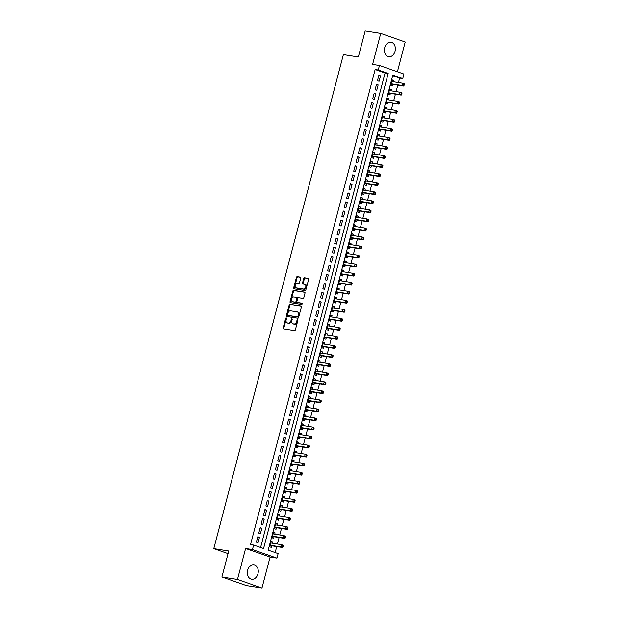 <?xml version="1.0" encoding="UTF-8"?>
<svg xmlns="http://www.w3.org/2000/svg" width="619" height="619" viewBox="0 0 619 619"><rect width="100%" height="100%" fill="white"/><g stroke="black" fill="none" stroke-linecap="round" stroke-linejoin="round"><path stroke-width="0.93" d="M286.226 317.903A0.642 0.426 -70.7 0 0 285.638 318.452L283.162 327.892A0.921 0.611 -70.7 0 0 283.541 328.875L294.543 330.616A0.921 0.611 -70.7 0 0 295.387 329.826L297.863 320.387A0.642 0.426 -70.7 0 0 297.004 320.255L296.687 321.478A2.948 1.965 -70.7 0 1 293.986 324.008L293.066 323.861A2.948 1.965 -70.7 0 1 292.841 323.807A2.948 1.965 -70.7 0 1 291.858 320.712L292.176 319.489A0.642 0.426 -70.7 0 0 291.325 319.358L291 320.58A2.948 1.965 -70.7 0 1 288.299 323.11L287.386 322.963A2.948 1.965 -70.7 0 1 287.154 322.909A2.948 1.965 -70.7 0 1 286.171 319.814L286.496 318.592A0.642 0.426 -70.7 0 0 286.226 317.903M286.52 318.29A0.642 0.426 -70.7 0 0 286.303 318.684L283.827 328.124A0.921 0.611 -70.7 0 0 283.928 328.937M297.886 320.085A0.642 0.426 -70.7 0 0 297.669 320.487L297.352 321.71L296.687 321.478M292.207 319.187A0.642 0.426 -70.7 0 0 291.982 319.59L291.665 320.812L291 320.58M384.724 47.655A7.327 5.432 99 0 0 388.74 56.7A7.327 5.432 99 0 0 395.046 51.276A7.327 5.432 99 0 0 391.03 42.231A7.327 5.432 99 0 0 384.724 47.655M247.639 570.192A7.327 5.432 99 0 0 251.654 579.237A7.327 5.432 99 0 0 257.961 573.805A7.327 5.432 99 0 0 253.945 564.76A7.327 5.432 99 0 0 247.639 570.192M300.718 278.086A0.921 0.611 -70.7 0 0 300.339 277.095L297.252 276.608A0.921 0.611 -70.7 0 0 296.408 277.405L293.661 287.881A0.921 0.611 -70.7 0 0 294.04 288.864L305.043 290.605A0.921 0.611 -70.7 0 0 305.887 289.816L308.633 279.339A0.921 0.611 -70.7 0 0 308.254 278.349L304.525 277.761A0.921 0.611 -70.7 0 0 303.681 278.55L302.505 283.038A0.921 0.611 -70.7 0 0 302.884 284.02L304.734 284.314A2.468 1.64 -70.7 0 1 304.927 284.361A2.468 1.64 -70.7 0 1 305.701 287.092A2.468 1.64 -70.7 0 1 303.488 289.065L296.246 287.92A2.468 1.64 -70.7 0 1 296.052 287.874A2.468 1.64 -70.7 0 1 295.271 285.142A2.468 1.64 -70.7 0 1 297.491 283.169L298.698 283.363A0.921 0.611 -70.7 0 0 299.542 282.566L300.718 278.086M378.263 70.009L379.447 65.49L403.936 74.063L402.752 78.59L392.825 75.108L268.197 550.144L278.124 553.618L276.941 558.145L252.451 549.564L253.635 545.045L263.57 548.519L388.19 73.491L378.263 70.009L375.145 69.521L250.525 544.55L253.635 545.045M221.904 577.009L237.472 579.477L261.961 588.05L246.393 585.589L221.904 577.009L228.728 550.995L213.787 548.627L343.39 54.596L358.339 56.963L365.164 30.95L380.731 33.411L372.599 64.407L379.447 65.49M261.961 588.05L270.093 557.061L245.604 548.48L237.472 579.477M245.604 548.48L252.451 549.564M290.009 304.231A0.921 0.611 -70.7 0 0 289.166 305.02L286.411 315.504A0.921 0.611 -70.7 0 0 286.79 316.487L297.793 318.228A0.921 0.611 -70.7 0 0 298.637 317.439L301.383 306.954A0.921 0.611 -70.7 0 0 301.012 305.972L290.667 304.463A0.921 0.611 -70.7 0 0 289.824 305.252L287.077 315.736A0.921 0.611 -70.7 0 0 287.177 316.549M290.04 301.693L292.787 291.209A0.921 0.611 -70.7 0 1 293.63 290.419L304.633 292.16A0.921 0.611 -70.7 0 1 305.012 293.143L303.836 297.631A0.921 0.611 -70.7 0 1 302.993 298.42L298.528 297.716A0.921 0.611 -70.7 0 0 297.685 298.505L296.903 301.484A0.921 0.611 -70.7 0 0 297.282 302.467L301.925 303.202A0.642 0.426 -70.7 0 1 301.6 304.447L290.412 302.676A0.921 0.611 -70.7 0 1 290.04 301.693L290.698 301.925L293.445 291.441L292.787 291.209M397.406 71.773L405.213 41.991L380.731 33.411M393.436 81.762L393.769 80.485L392.036 80.215M393.769 80.485L392.113 79.905L390.69 85.337L392.345 85.917L392.763 84.331M391.061 90.815L391.394 89.538L389.661 89.26M391.394 89.538L389.738 88.958L388.314 94.382L389.97 94.962L390.388 93.384M388.686 99.86L389.018 98.583L387.285 98.313M389.018 98.583L387.37 98.003L385.939 103.435L387.595 104.015L388.012 102.429M386.31 108.913L386.651 107.629L384.91 107.358M386.651 107.629L384.995 107.048L383.571 112.48L385.227 113.06L385.637 111.474M383.935 117.958L384.275 116.682L382.542 116.403M384.275 116.682L382.619 116.101L381.196 121.533L382.852 122.105L383.262 120.527M381.567 127.003L381.9 125.727L380.167 125.456M381.9 125.727L380.244 125.146L378.82 130.578L380.476 131.158L380.894 129.572M379.192 136.056L379.524 134.78L377.791 134.501M379.524 134.78L377.869 134.199L376.445 139.623L378.101 140.203L378.519 138.625M376.816 145.101L377.149 143.825L375.416 143.554M377.149 143.825L375.501 143.244L374.077 148.676L375.725 149.256L376.143 147.67M374.441 154.154L374.781 152.87L373.048 152.599M374.781 152.87L373.125 152.289L371.702 157.721L373.358 158.302L373.768 156.715M372.073 163.199L372.406 161.923L370.673 161.644M372.406 161.923L370.75 161.342L369.326 166.774L370.982 167.347L371.4 165.768M369.698 172.244L370.03 170.968L368.297 170.697M370.03 170.968L368.375 170.387L366.951 175.819L368.607 176.4L369.025 174.813M367.322 181.297L367.655 180.021L365.922 179.742M367.655 180.021L365.999 179.44L364.576 184.864L366.231 185.445L366.649 183.866M364.947 190.343L365.287 189.066L363.546 188.787M365.287 189.066L363.632 188.486L362.208 193.917L363.856 194.498L364.274 192.911M362.572 199.395L362.912 198.111L361.179 197.84M362.912 198.111L361.256 197.531L359.832 202.962L361.488 203.543L361.898 201.956M360.204 208.441L360.537 207.164L358.803 206.885M360.537 207.164L358.881 206.584L357.457 212.015L359.113 212.588L359.531 211.009M357.828 217.486L358.161 216.209L356.428 215.938M358.161 216.209L356.505 215.629L355.082 221.06L356.737 221.641L357.155 220.054M355.453 226.539L355.786 225.262L354.053 224.983M355.786 225.262L354.138 224.682L352.706 230.106L354.362 230.686L354.78 229.107M353.078 235.584L353.418 234.307L351.677 234.028M353.418 234.307L351.762 233.727L350.339 239.158L351.994 239.739L352.404 238.153M350.702 244.637L351.043 243.352L349.309 243.081M351.043 243.352L349.387 242.772L347.963 248.204L349.619 248.784L350.029 247.198M348.335 253.682L348.667 252.405L346.934 252.126M348.667 252.405L347.011 251.825L345.588 257.249L347.244 257.829L347.661 256.251M345.959 262.727L346.292 261.45L344.559 261.179M346.292 261.45L344.636 260.87L343.212 266.302L344.868 266.882L345.286 265.296M343.584 271.78L343.916 270.503L342.183 270.224M343.916 270.503L342.268 269.923L340.845 275.347L342.493 275.927L342.911 274.349M341.208 280.825L341.549 279.548L339.816 279.27M341.549 279.548L339.893 278.968L338.469 284.4L340.125 284.98L340.535 283.394M338.841 289.878L339.173 288.593L337.44 288.322M339.173 288.593L337.517 288.013L336.094 293.445L337.75 294.025L338.167 292.439M336.465 298.923L336.798 297.646L335.065 297.368M336.798 297.646L335.142 297.066L333.718 302.49L335.374 303.07L335.792 301.492M334.09 307.968L334.422 306.691L332.689 306.42M334.422 306.691L332.767 306.111L331.343 311.543L332.999 312.123L333.417 310.537M331.714 317.021L332.055 315.744L330.314 315.466M332.055 315.744L330.399 315.164L328.975 320.588L330.623 321.168L331.041 319.59M329.339 326.066L329.679 324.789L327.946 324.511M329.679 324.789L328.024 324.209L326.6 329.641L328.256 330.221L328.666 328.635M326.971 335.119L327.304 333.834L325.571 333.564M327.304 333.834L325.648 333.254L324.224 338.686L325.88 339.266L326.298 337.68M324.596 344.164L324.929 342.887L323.195 342.609M324.929 342.887L323.273 342.307L321.849 347.731L323.505 348.311L323.923 346.733M322.22 353.209L322.553 351.932L320.82 351.662M322.553 351.932L320.905 351.352L319.474 356.784L321.129 357.364L321.547 355.778M319.845 362.262L320.185 360.985L318.445 360.707M320.185 360.985L318.53 360.405L317.106 365.829L318.762 366.409L319.172 364.831M317.47 371.307L317.81 370.03L316.077 369.752M317.81 370.03L316.154 369.45L314.731 374.882L316.386 375.462L316.796 373.876M315.102 380.36L315.435 379.076L313.701 378.805M315.435 379.076L313.779 378.495L312.355 383.927L314.011 384.507L314.429 382.921M312.727 389.405L313.059 388.128L311.326 387.85M313.059 388.128L311.403 387.548L309.98 392.972L311.636 393.552L312.053 391.974M310.351 398.45L310.684 397.174L308.951 396.903M310.684 397.174L309.036 396.593L307.612 402.025L309.26 402.605L309.678 401.019M307.976 407.503L308.316 406.226L306.583 405.948M308.316 406.226L306.66 405.646L305.237 411.07L306.892 411.65L307.303 410.064M305.608 416.548L305.941 415.272L304.208 414.993M305.941 415.272L304.285 414.691L302.861 420.123L304.517 420.703L304.935 419.117M303.233 425.601L303.565 424.317L301.832 424.046M303.565 424.317L301.91 423.736L300.486 429.168L302.142 429.748L302.559 428.162M300.857 434.646L301.19 433.37L299.457 433.091M301.19 433.37L299.534 432.789L298.11 438.213L299.766 438.794L300.184 437.215M298.482 443.691L298.822 442.415L297.081 442.144M298.822 442.415L297.166 441.834L295.743 447.266L297.391 447.846L297.809 446.26M296.106 452.744L296.447 451.46L294.714 451.189M296.447 451.46L294.791 450.887L293.367 456.311L295.023 456.892L295.433 455.305M293.739 461.789L294.071 460.513L292.338 460.234M294.071 460.513L292.416 459.932L290.992 465.364L292.648 465.945L293.066 464.358M291.363 470.842L291.696 469.558L289.963 469.287M291.696 469.558L290.04 468.978L288.616 474.409L290.272 474.99L290.69 473.403M288.988 479.887L289.321 478.611L287.587 478.332M289.321 478.611L287.673 478.03L286.241 483.454L287.897 484.035L288.315 482.456M286.612 488.933L286.953 487.656L285.212 487.385M286.953 487.656L285.297 487.076L283.873 492.507L285.529 493.088L285.939 491.501M284.237 497.986L284.578 496.701L282.844 496.43M284.578 496.701L282.922 496.129L281.498 501.552L283.154 502.133L283.564 500.547M281.869 507.031L282.202 505.754L280.469 505.475M282.202 505.754L280.546 505.174L279.123 510.605L280.778 511.186L281.196 509.599M279.494 516.076L279.827 514.799L278.093 514.528M279.827 514.799L278.171 514.219L276.747 519.651L278.403 520.231L278.821 518.645M277.119 525.129L277.451 523.852L275.718 523.573M277.451 523.852L275.803 523.272L274.379 528.696L276.028 529.276L276.445 527.697M274.743 534.174L275.084 532.897L273.35 532.626M275.084 532.897L273.428 532.317L272.004 537.749L273.66 538.329L274.07 536.743M257.814 536.727L256.39 542.159L258.046 542.739L259.469 537.307L257.814 536.727M260.189 527.682L258.765 533.114L260.421 533.694L261.845 528.262L260.189 527.682M262.564 518.637L261.141 524.061L262.796 524.641L264.22 519.209L262.564 518.637M264.94 509.584L263.516 515.016L265.164 515.596L266.596 510.164L264.94 509.584M267.307 500.539L265.884 505.963L267.54 506.543L268.963 501.119L267.307 500.539M269.683 491.486L268.259 496.918L269.915 497.498L271.339 492.066L269.683 491.486M272.058 482.441L270.635 487.873L272.29 488.453L273.714 483.021L272.058 482.441M274.434 473.396L273.01 478.82L274.666 479.4L276.089 473.976L274.434 473.396M276.809 464.343L275.385 469.775L277.033 470.355L278.457 464.923L276.809 464.343M279.177 455.298L277.753 460.722L279.409 461.302L280.833 455.878L279.177 455.298M281.552 446.245L280.128 451.677L281.784 452.257L283.208 446.825L281.552 446.245M283.928 437.2L282.504 442.631L284.16 443.212L285.583 437.78L283.928 437.2M286.303 428.155L284.879 433.579L286.535 434.159L287.959 428.735L286.303 428.155M288.678 419.102L287.247 424.533L288.903 425.114L290.326 419.682L288.678 419.102M291.046 410.057L289.622 415.481L291.278 416.061L292.702 410.637L291.046 410.057M293.421 401.004L291.998 406.435L293.654 407.016L295.077 401.584L293.421 401.004M295.797 391.959L294.373 397.39L296.029 397.971L297.453 392.539L295.797 391.959M298.172 382.913L296.749 388.337L298.397 388.918L299.828 383.494L298.172 382.913M300.54 373.861L299.116 379.292L300.772 379.873L302.196 374.441L300.54 373.861M302.915 364.815L301.492 370.239L303.148 370.82L304.571 365.396L302.915 364.815M305.291 355.763L303.867 361.194L305.523 361.775L306.947 356.343L305.291 355.763M307.666 346.717L306.243 352.149L307.898 352.729L309.322 347.298L307.666 346.717M310.042 337.672L308.618 343.096L310.266 343.677L311.69 338.253L310.042 337.672M312.409 328.619L310.986 334.051L312.641 334.631L314.065 329.2L312.409 328.619M314.785 319.574L313.361 324.998L315.017 325.579L316.441 320.155L314.785 319.574M317.16 310.521L315.736 315.953L317.392 316.533L318.816 311.102L317.16 310.521M319.536 301.476L318.112 306.908L319.768 307.488L321.191 302.057L319.536 301.476M321.911 292.431L320.48 297.855L322.135 298.435L323.559 293.011L321.911 292.431M324.279 283.378L322.855 288.81L324.511 289.39L325.934 283.959L324.279 283.378M326.654 274.333L325.23 279.765L326.886 280.337L328.31 274.913L326.654 274.333M329.029 265.28L327.606 270.712L329.262 271.292L330.685 265.861L329.029 265.28M331.405 256.235L329.981 261.667L331.629 262.247L333.061 256.815L331.405 256.235M333.773 247.19L332.349 252.614L334.005 253.194L335.428 247.77L333.773 247.19M336.148 238.137L334.724 243.569L336.38 244.149L337.804 238.717L336.148 238.137M338.523 229.092L337.1 234.524L338.755 235.096L340.179 229.672L338.523 229.092M340.899 220.039L339.475 225.471L341.131 226.051L342.555 220.619L340.899 220.039M343.274 210.994L341.85 216.426L343.499 217.006L344.922 211.574L343.274 210.994M345.642 201.949L344.218 207.373L345.874 207.953L347.298 202.529L345.642 201.949M348.017 192.896L346.594 198.328L348.249 198.908L349.673 193.476L348.017 192.896M350.393 183.851L348.969 189.282L350.625 189.855L352.049 184.431L350.393 183.851M352.768 174.798L351.344 180.23L353 180.81L354.424 175.378L352.768 174.798M355.144 165.753L353.712 171.184L355.368 171.765L356.792 166.333L355.144 165.753M357.511 156.708L356.087 162.132L357.743 162.712L359.167 157.288L357.511 156.708M359.887 147.655L358.463 153.086L360.119 153.667L361.542 148.235L359.887 147.655M362.262 138.61L360.838 144.041L362.494 144.614L363.918 139.19L362.262 138.61M364.637 129.564L363.214 134.988L364.862 135.569L366.293 130.137L364.637 129.564M367.005 120.512L365.581 125.943L367.237 126.524L368.661 121.092L367.005 120.512M369.381 111.466L367.957 116.89L369.613 117.471L371.036 112.047L369.381 111.466M371.756 102.414L370.332 107.845L371.988 108.426L373.412 102.994L371.756 102.414M374.131 93.368L372.708 98.8L374.363 99.373L375.787 93.949L374.131 93.368M376.507 84.323L375.083 89.747L376.731 90.328L378.155 84.896L376.507 84.323M260.599 547.482L385.072 72.996L375.145 69.521M379.107 81.282L380.53 75.851L378.874 75.27L377.451 80.702L379.107 81.282M275.153 552.581L276.732 546.585M277.405 544.024L279.099 537.54M279.773 534.971L281.475 528.494M282.148 525.926L283.85 519.442M284.523 516.873L286.226 510.396M286.899 507.828L288.601 501.344M289.274 498.782L290.969 492.298M291.642 489.73L293.344 483.253M294.017 480.684L295.72 474.2M296.393 471.632L298.095 465.155M298.768 462.586L300.47 456.102M301.144 453.541L302.838 447.057M303.511 444.488L305.213 438.012M305.887 435.443L307.589 428.959M308.262 426.39L309.964 419.914M310.637 417.345L312.332 410.861M313.005 408.3L314.707 401.816M315.381 399.247L317.083 392.771M317.756 390.202L319.458 383.718M320.131 381.149L321.834 374.673M322.507 372.104L324.201 365.62M324.874 363.059L326.577 356.575M327.25 354.006L328.952 347.53M329.625 344.961L331.327 338.477M332.001 335.908L333.703 329.432M334.376 326.863L336.071 320.379M336.744 317.818L338.446 311.334M339.119 308.765L340.821 302.289M341.495 299.72L343.197 293.236M343.87 290.667L345.564 284.191M346.238 281.622L347.94 275.138M348.613 272.577L350.315 266.093M350.988 263.524L352.691 257.047M353.364 254.479L355.066 247.995M355.739 245.426L357.434 238.949M358.107 236.381L359.809 229.897M360.482 227.335L362.185 220.851M362.858 218.283L364.56 211.806M365.233 209.237L366.935 202.753M367.609 200.185L369.303 193.708M369.976 191.139L371.679 184.655M372.352 182.094L374.054 175.61M374.727 173.041L376.429 166.565M377.103 163.996L378.797 157.512M379.47 154.943L381.172 148.467M381.846 145.898L383.548 139.414M384.221 136.853L385.923 130.369M386.596 127.8L388.299 121.324M388.972 118.755L390.666 112.271M391.34 109.702L393.042 103.226M393.715 100.657L395.417 94.173M396.09 91.612L397.793 85.128M398.466 82.559L399.634 78.095L392.678 75.657M272.375 543.227L272.708 541.942L271.052 541.37L269.629 546.794L271.284 547.374L271.702 545.788M213.787 548.627L228.04 553.626M399.634 78.095L402.752 78.59M270.093 557.061L276.941 558.145M385.072 72.996L388.19 73.491M272.708 541.942L270.975 541.671M259.469 537.307L257.736 537.037M261.845 528.262L260.112 527.984M264.22 519.209L262.487 518.939M266.596 510.164L264.855 509.894M268.963 501.119L267.23 500.841M271.339 492.066L269.605 491.796M273.714 483.021L271.981 482.743M276.089 473.976L274.349 473.697M278.457 464.923L276.724 464.652M280.833 455.878L279.099 455.599M283.208 446.825L281.475 446.554M285.583 437.78L283.85 437.501M287.959 428.735L286.218 428.456M290.326 419.682L288.593 419.411M292.702 410.637L290.969 410.358M295.077 401.584L293.344 401.313M297.453 392.539L295.72 392.26M299.828 383.494L298.087 383.215M302.196 374.441L300.463 374.17M304.571 365.396L302.838 365.117M306.947 356.343L305.213 356.072M309.322 347.298L307.581 347.019M311.69 338.253L309.957 337.974M314.065 329.2L312.332 328.929M316.441 320.155L314.707 319.876M318.816 311.102L317.083 310.831M321.191 302.057L319.45 301.778M323.559 293.011L321.826 292.733M325.934 283.959L324.201 283.688M328.31 274.913L326.577 274.635M330.685 265.861L328.952 265.59M333.061 256.815L331.32 256.537M335.428 247.77L333.695 247.492M337.804 238.717L336.071 238.447M340.179 229.672L338.446 229.394M342.555 220.619L340.814 220.349M344.922 211.574L343.189 211.303M347.298 202.529L345.564 202.251M349.673 193.476L347.94 193.205M352.049 184.431L350.315 184.153M354.424 175.378L352.683 175.107M356.792 166.333L355.058 166.062M359.167 157.288L357.434 157.009M361.542 148.235L359.809 147.964M363.918 139.19L362.185 138.911M366.293 130.137L364.552 129.866M368.661 121.092L366.928 120.821M371.036 112.047L369.303 111.768M373.412 102.994L371.679 102.723M375.787 93.949L374.046 93.67M378.155 84.896L376.422 84.625M380.53 75.851L378.797 75.58M287.603 323.041A2.948 1.965 -70.7 0 0 287.82 323.141A2.948 1.965 -70.7 0 0 288.044 323.195L287.386 322.963M291.665 320.812A2.948 1.965 -70.7 0 1 288.965 323.342L288.044 323.195M293.282 323.938A2.948 1.965 -70.7 0 0 293.499 324.039A2.948 1.965 -70.7 0 0 293.731 324.093L293.066 323.861M297.352 321.71A2.948 1.965 -70.7 0 1 294.644 324.24L293.731 324.093M301.283 306.142L290.667 304.463M287.526 314.661A0.642 0.426 -70.7 0 0 287.789 315.35L297.445 316.882A0.642 0.426 -70.7 0 0 298.041 316.324L298.373 315.04A2.948 1.965 -70.7 0 0 297.399 311.945A2.948 1.965 -70.7 0 0 297.166 311.883L290.566 310.839A2.948 1.965 -70.7 0 0 287.866 313.376L287.526 314.661M288.353 315.551A0.642 0.426 -70.7 0 0 288.454 315.582L287.789 315.35M297.399 311.945L298.056 312.177A2.948 1.965 -70.7 0 1 299.039 315.272L298.698 316.557A0.642 0.426 -70.7 0 1 298.11 317.114L288.454 315.582M304.912 292.33L294.288 290.651A0.921 0.611 -70.7 0 0 293.445 291.441M297.801 302.652A0.921 0.611 -70.7 0 0 297.94 302.699L302.149 303.364M293.901 296.981A2.468 1.64 -70.7 0 0 291.681 298.962A2.468 1.64 -70.7 0 0 292.462 301.685A2.468 1.64 -70.7 0 0 292.648 301.739L295.201 302.142A0.921 0.611 -70.7 0 0 296.044 301.345L296.826 298.373A0.921 0.611 -70.7 0 0 296.447 297.391L293.901 296.981M292.942 301.84A2.468 1.64 -70.7 0 0 293.12 301.917A2.468 1.64 -70.7 0 0 293.313 301.971L292.648 301.739M296.586 297.437L297.112 297.623A0.921 0.611 -70.7 0 1 297.491 298.606L296.71 301.577A0.921 0.611 -70.7 0 1 295.867 302.374L293.313 301.971M290.698 301.925A0.921 0.611 -70.7 0 0 290.798 302.737M296.532 288.021A2.468 1.64 -70.7 0 0 296.71 288.106A2.468 1.64 -70.7 0 0 296.903 288.152L296.246 287.92M305.391 284.547A2.468 1.64 -70.7 0 1 305.585 284.593A2.468 1.64 -70.7 0 1 306.366 287.324A2.468 1.64 -70.7 0 1 304.146 289.297L296.903 288.152M308.533 278.519L305.19 277.993A0.921 0.611 -70.7 0 0 304.347 278.782L303.171 283.27A0.921 0.611 -70.7 0 0 303.271 284.082M300.617 277.273L297.917 276.84A0.921 0.611 -70.7 0 0 297.074 277.637L294.319 288.114A0.921 0.611 -70.7 0 0 294.42 288.926M271.23 543.041L270.727 542.6M269.791 546.167L270.952 545.741A0.936 0.627 109.3 0 1 271.199 545.71L282.535 547.506L280.879 546.925L281.475 544.666L270.635 542.948M270.046 545.215L280.879 546.925L283.022 546.778L283.262 545.881L282.597 545.649L282.365 546.546M282.597 545.649L281.475 544.666L283.131 545.246L283.262 545.881M283.022 546.778L282.535 547.506M273.606 533.996L273.103 533.555M272.167 537.122L273.327 536.696A0.936 0.627 109.3 0 1 273.575 536.665L284.91 538.46L283.254 537.88L283.842 535.613L273.01 533.903M272.414 536.162L283.254 537.88L285.398 537.733L285.638 536.828L284.972 536.596L284.74 537.501M284.972 536.596L283.842 535.613L285.498 536.193L285.638 536.828M285.398 537.733L284.91 538.46M275.981 524.951L275.478 524.51M274.542 528.077L275.695 527.643A0.936 0.627 109.3 0 1 275.95 527.612L287.278 529.407L285.63 528.827L286.218 526.568L275.385 524.85M274.79 527.117L285.63 528.827L287.773 528.688L288.013 527.783L287.348 527.55L287.108 528.456M287.348 527.55L286.218 526.568L287.874 527.148L288.013 527.783M287.773 528.688L287.278 529.407M278.357 515.898L277.854 515.457M276.917 519.024L278.07 518.598A0.936 0.627 109.3 0 1 278.318 518.567L289.653 520.362L287.997 519.782L288.593 517.523L277.761 515.805M277.165 518.064L287.997 519.782L290.149 519.635L290.381 518.73L289.723 518.498L289.483 519.403M289.723 518.498L288.593 517.523L290.249 518.103L290.381 518.73M290.149 519.635L289.653 520.362M280.724 506.853L280.221 506.412M279.285 509.979L280.446 509.545A0.936 0.627 109.3 0 1 280.693 509.522L292.029 511.309L290.373 510.737L290.969 508.47L280.136 506.76M279.54 509.019L290.373 510.737L292.516 510.59L292.756 509.685L292.098 509.452L291.858 510.358M292.098 509.452L290.969 508.47L292.625 509.05L292.756 509.685M292.516 510.59L292.029 511.309M283.1 497.8L282.597 497.359M281.66 500.926L282.821 500.5A0.936 0.627 109.3 0 1 283.069 500.469L294.404 502.264L292.748 501.684L293.344 499.425L282.504 497.707M281.916 499.974L292.748 501.684L294.892 501.537L295.131 500.639L294.466 500.407L294.234 501.305M294.466 500.407L293.344 499.425L294.992 500.005L295.131 500.639M294.892 501.537L294.404 502.264M285.475 488.755L284.972 488.314M284.036 491.881L285.197 491.455A0.936 0.627 109.3 0 1 285.444 491.424L296.78 493.219L295.124 492.639L295.712 490.372L284.879 488.662M284.283 490.921L295.124 492.639L297.267 492.492L297.507 491.587L296.841 491.354L296.609 492.26M296.841 491.354L295.712 490.372L297.368 490.952L297.507 491.587M297.267 492.492L296.78 493.219M287.85 479.71L287.348 479.268M286.411 482.835L287.564 482.402A0.936 0.627 109.3 0 1 287.82 482.371L299.147 484.166L297.499 483.586L298.087 481.327L287.255 479.609M286.659 481.876L297.499 483.586L299.642 483.447L299.882 482.541L299.217 482.309L298.977 483.215M299.217 482.309L298.087 481.327L299.743 481.907L299.882 482.541M299.642 483.447L299.147 484.166M290.218 470.657L289.715 470.216M288.779 473.783L289.94 473.357A0.936 0.627 109.3 0 1 290.187 473.326L301.523 475.121L299.867 474.541L300.463 472.282L289.63 470.564M289.034 472.823L299.867 474.541L302.018 474.394L302.25 473.489L301.592 473.256L301.352 474.162M301.592 473.256L300.463 472.282L302.118 472.862L302.25 473.489M302.018 474.394L301.523 475.121M292.594 461.612L292.091 461.17M291.154 464.737L292.315 464.304A0.936 0.627 109.3 0 1 292.563 464.281L303.898 466.068L302.242 465.496L302.838 463.229L291.998 461.519M291.41 463.778L302.242 465.496L304.386 465.349L304.625 464.443L303.968 464.211L303.728 465.117M303.968 464.211L302.838 463.229L304.494 463.809L304.625 464.443M304.386 465.349L303.898 466.068M294.969 452.559L294.466 452.118M293.53 455.685L294.69 455.259A0.936 0.627 109.3 0 1 294.938 455.228L306.273 457.023L304.618 456.443L305.213 454.184L294.373 452.466M293.785 454.733L304.618 456.443L306.761 456.296L307.001 455.398L306.335 455.166L306.103 456.071M306.335 455.166L305.213 454.184L306.862 454.764L307.001 455.398M306.761 456.296L306.273 457.023M297.344 443.514L296.841 443.072M295.905 446.639L297.066 446.214A0.936 0.627 109.3 0 1 297.313 446.183L308.641 447.978L306.993 447.398L307.581 445.131L296.749 443.421M296.153 445.68L306.993 447.398L309.136 447.251L309.376 446.345L308.711 446.113L308.471 447.019M308.711 446.113L307.581 445.131L309.237 445.711L309.376 446.345M309.136 447.251L308.641 447.978M299.72 434.468L299.217 434.027M298.281 437.594L299.434 437.161A0.936 0.627 109.3 0 1 299.689 437.13L311.017 438.925L309.361 438.345L309.957 436.086L299.124 434.368M298.528 436.635L309.361 438.345L311.512 438.206L311.744 437.3L311.086 437.068L310.846 437.973M311.086 437.068L309.957 436.086L311.612 436.666L311.744 437.3M311.512 438.206L311.017 438.925M302.087 425.415L301.585 424.974M300.648 428.541L301.809 428.116A0.936 0.627 109.3 0 1 302.057 428.085L313.392 429.88L311.736 429.3L312.332 427.04L301.499 425.323M300.904 427.582L311.736 429.3L313.887 429.153L314.119 428.247L313.462 428.015L313.222 428.921M313.462 428.015L312.332 427.04L313.988 427.621L314.119 428.247M313.887 429.153L313.392 429.88M304.463 416.37L303.96 415.929M303.024 419.496L304.184 419.063A0.936 0.627 109.3 0 1 304.432 419.04L315.767 420.827L314.112 420.255L314.707 417.987L303.867 416.278M303.279 418.537L314.112 420.255L316.255 420.108L316.495 419.202L315.829 418.97L315.597 419.875M315.829 418.97L314.707 417.987L316.363 418.568L316.495 419.202M316.255 420.108L315.767 420.827M306.838 407.317L306.335 406.876M305.399 410.443L306.56 410.018A0.936 0.627 109.3 0 1 306.807 409.987L318.143 411.782L316.487 411.202L317.075 408.942L306.243 407.225M305.647 409.492L316.487 411.202L318.63 411.055L318.87 410.157L318.205 409.925L317.973 410.83M318.205 409.925L317.075 408.942L318.731 409.523L318.87 410.157M318.63 411.055L318.143 411.782M309.214 398.272L308.711 397.831M307.775 401.398L308.927 400.973A0.936 0.627 109.3 0 1 309.183 400.942L320.51 402.737L318.862 402.157L319.45 399.889L308.618 398.179M308.022 400.439L318.862 402.157L321.006 402.01L321.246 401.104L320.58 400.872L320.34 401.777M320.58 400.872L319.45 399.889L321.106 400.47L321.246 401.104M321.006 402.01L320.51 402.737M311.589 389.227L311.086 388.786M310.15 392.353L311.303 391.92A0.936 0.627 109.3 0 1 311.55 391.897L322.886 393.684L321.23 393.104L321.826 390.844L310.993 389.127M310.398 391.394L321.23 393.104L323.381 392.964L323.613 392.059L322.956 391.827L322.716 392.732M322.956 391.827L321.826 390.844L323.482 391.425L323.613 392.059M323.381 392.964L322.886 393.684M313.957 380.174L313.454 379.733M312.518 383.3L313.678 382.875A0.936 0.627 109.3 0 1 313.926 382.844L325.261 384.639L323.605 384.059L324.201 381.799L313.369 380.081M312.773 382.341L323.605 384.059L325.749 383.912L325.989 383.006L325.331 382.774L325.091 383.679M325.331 382.774L324.201 381.799L325.857 382.38L325.989 383.006M325.749 383.912L325.261 384.639M316.332 371.129L315.829 370.688M314.893 374.255L316.054 373.822A0.936 0.627 109.3 0 1 316.301 373.799L327.637 375.594L325.981 375.013L326.577 372.746L315.736 371.036M315.148 373.296L325.981 375.013L328.124 374.866L328.364 373.961L327.699 373.729L327.466 374.634M327.699 373.729L326.577 372.746L328.225 373.327L328.364 373.961M328.124 374.866L327.637 375.594M318.708 362.076L318.205 361.635M317.268 365.202L318.429 364.777A0.936 0.627 109.3 0 1 318.677 364.746L330.012 366.541L328.356 365.961L328.944 363.701L318.112 361.983M317.516 364.251L328.356 365.961L330.5 365.814L330.739 364.916L330.074 364.684L329.842 365.589M330.074 364.684L328.944 363.701L330.6 364.282L330.739 364.916M330.5 365.814L330.012 366.541M321.083 353.031L320.58 352.59M319.644 356.157L320.797 355.732A0.936 0.627 109.3 0 1 321.052 355.701L332.38 357.496L330.732 356.915L331.32 354.648L320.487 352.938M319.891 355.198L330.732 356.915L332.875 356.768L333.115 355.863L332.449 355.631L332.21 356.536M332.449 355.631L331.32 354.648L332.976 355.229L333.115 355.863M332.875 356.768L332.38 357.496M323.451 343.986L322.948 343.545M322.012 347.112L323.172 346.679A0.936 0.627 109.3 0 1 323.42 346.655L334.755 348.443L333.099 347.863L333.695 345.603L322.863 343.885M322.267 346.153L333.099 347.863L335.25 347.723L335.483 346.818L334.825 346.586L334.585 347.491M334.825 346.586L333.695 345.603L335.351 346.183L335.483 346.818M335.25 347.723L334.755 348.443M325.826 334.933L325.323 334.492M324.387 338.059L325.548 337.634A0.936 0.627 109.3 0 1 325.795 337.603L337.131 339.398L335.475 338.817L336.071 336.558L325.23 334.84M324.642 337.1L335.475 338.817L337.618 338.67L337.858 337.765L337.2 337.533L336.96 338.438M337.2 337.533L336.071 336.558L337.726 337.138L337.858 337.765M337.618 338.67L337.131 339.398M328.202 325.888L327.699 325.447M326.762 329.014L327.923 328.581A0.936 0.627 109.3 0 1 328.171 328.557L339.506 330.353L337.85 329.772L338.446 327.505L327.606 325.795M327.018 328.055L337.85 329.772L339.993 329.625L340.233 328.72L339.568 328.488L339.336 329.393M339.568 328.488L338.446 327.505L340.094 328.085L340.233 328.72M339.993 329.625L339.506 330.353M330.577 316.835L330.074 316.394M329.138 319.961L330.298 319.536A0.936 0.627 109.3 0 1 330.546 319.505L341.874 321.3L340.226 320.719L340.814 318.46L329.981 316.742M329.385 319.009L340.226 320.719L342.369 320.58L342.609 319.675L341.943 319.443L341.703 320.348M341.943 319.443L340.814 318.46L342.469 319.04L342.609 319.675M342.369 320.58L341.874 321.3M332.952 307.79L332.449 307.349M331.513 310.916L332.666 310.49A0.936 0.627 109.3 0 1 332.921 310.459L344.249 312.255L342.593 311.674L343.189 309.407L332.357 307.697M331.761 309.957L342.593 311.674L344.744 311.527L344.976 310.622L344.319 310.39L344.079 311.295M344.319 310.39L343.189 309.407L344.845 309.987L344.976 310.622M344.744 311.527L344.249 312.255M335.32 298.745L334.817 298.304M333.881 301.871L335.041 301.438A0.936 0.627 109.3 0 1 335.289 301.414L346.625 303.202L344.969 302.621L345.564 300.362L334.732 298.644M334.136 300.911L344.969 302.621L347.12 302.482L347.352 301.577L346.694 301.345L346.454 302.25M346.694 301.345L345.564 300.362L347.22 300.942L347.352 301.577M347.12 302.482L346.625 303.202M337.695 289.692L337.193 289.251M336.256 292.818L337.417 292.392A0.936 0.627 109.3 0 1 337.664 292.361L349 294.157L347.344 293.576L347.94 291.317L337.1 289.599M336.512 291.858L347.344 293.576L349.487 293.429L349.727 292.524L349.062 292.292L348.83 293.197M349.062 292.292L347.94 291.317L349.596 291.897L349.727 292.524M349.487 293.429L349 294.157M340.071 280.647L339.568 280.206M338.632 283.773L339.792 283.34A0.936 0.627 109.3 0 1 340.04 283.316L351.375 285.111L349.72 284.531L350.308 282.264L339.475 280.554M338.879 282.813L349.72 284.531L351.863 284.384L352.103 283.479L351.437 283.247L351.205 284.152M351.437 283.247L350.308 282.264L351.963 282.844L352.103 283.479M351.863 284.384L351.375 285.111M342.446 271.594L341.943 271.153M341.007 274.72L342.16 274.294A0.936 0.627 109.3 0 1 342.415 274.263L353.743 276.059L352.095 275.478L352.683 273.219L341.85 271.501M341.255 273.768L352.095 275.478L354.238 275.339L354.478 274.434L353.813 274.202L353.573 275.107M353.813 274.202L352.683 273.219L354.339 273.799L354.478 274.434M354.238 275.339L353.743 276.059M344.822 262.549L344.319 262.108M343.383 265.675L344.535 265.249A0.936 0.627 109.3 0 1 344.783 265.218L356.118 267.013L354.463 266.433L355.058 264.166L344.226 262.456M343.63 264.715L354.463 266.433L356.614 266.286L356.846 265.381L356.188 265.149L355.948 266.054M356.188 265.149L355.058 264.166L356.714 264.746L356.846 265.381M356.614 266.286L356.118 267.013M347.189 253.504L346.686 253.063M345.75 256.63L346.911 256.196A0.936 0.627 109.3 0 1 347.158 256.173L358.494 257.961L356.838 257.38L357.434 255.121L346.601 253.403M346.006 255.67L356.838 257.38L358.981 257.241L359.221 256.336L358.563 256.104L358.324 257.009M358.563 256.104L357.434 255.121L359.09 255.701L359.221 256.336M358.981 257.241L358.494 257.961M349.565 244.451L349.062 244.01M348.126 247.577L349.286 247.151A0.936 0.627 109.3 0 1 349.534 247.12L360.869 248.915L359.213 248.335L359.809 246.076L348.969 244.358M348.381 246.617L359.213 248.335L361.357 248.188L361.597 247.283L360.931 247.051L360.699 247.956M360.931 247.051L359.809 246.076L361.457 246.656L361.597 247.283M361.357 248.188L360.869 248.915M351.94 235.406L351.437 234.965M350.501 238.532L351.662 238.098A0.936 0.627 109.3 0 1 351.909 238.075L363.245 239.87L361.589 239.29L362.177 237.023L351.344 235.313M350.749 237.572L361.589 239.29L363.732 239.143L363.972 238.238L363.307 238.006L363.074 238.911M363.307 238.006L362.177 237.023L363.833 237.603L363.972 238.238M363.732 239.143L363.245 239.87M354.316 226.353L353.813 225.912M352.876 229.479L354.029 229.053A0.936 0.627 109.3 0 1 354.285 229.022L365.612 230.817L363.964 230.237L364.552 227.978L353.72 226.26M353.124 228.527L363.964 230.237L366.108 230.098L366.347 229.192L365.682 228.96L365.442 229.866M365.682 228.96L364.552 227.978L366.208 228.558L366.347 229.192M366.108 230.098L365.612 230.817M356.683 217.308L356.18 216.867M355.244 220.434L356.405 220.008A0.936 0.627 109.3 0 1 356.652 219.977L367.988 221.772L366.332 221.192L366.928 218.933L356.095 217.215M355.499 219.474L366.332 221.192L368.483 221.045L368.715 220.14L368.057 219.907L367.818 220.813M368.057 219.907L366.928 218.933L368.584 219.505L368.715 220.14M368.483 221.045L367.988 221.772M359.059 208.263L358.556 207.822M357.62 211.388L358.78 210.955A0.936 0.627 109.3 0 1 359.028 210.932L370.363 212.719L368.707 212.139L369.303 209.88L358.463 208.17M357.875 210.429L368.707 212.139L370.851 212L371.091 211.094L370.433 210.862L370.193 211.768M370.433 210.862L369.303 209.88L370.959 210.46L371.091 211.094M370.851 212L370.363 212.719M361.434 199.21L360.931 198.769M359.995 202.336L361.156 201.91A0.936 0.627 109.3 0 1 361.403 201.879L372.739 203.674L371.083 203.094L371.679 200.835L360.838 199.117M360.25 201.376L371.083 203.094L373.226 202.947L373.466 202.042L372.8 201.809L372.568 202.715M372.8 201.809L371.679 200.835L373.327 201.415L373.466 202.042M373.226 202.947L372.739 203.674M363.81 190.165L363.307 189.724M362.37 193.29L363.531 192.857A0.936 0.627 109.3 0 1 363.779 192.834L375.106 194.629L373.458 194.049L374.046 191.782L363.214 190.072M362.618 192.331L373.458 194.049L375.601 193.902L375.841 192.996L375.176 192.764L374.936 193.67M375.176 192.764L374.046 191.782L375.702 192.362L375.841 192.996M375.601 193.902L375.106 194.629M366.185 181.112L365.682 180.671M364.746 184.238L365.899 183.812A0.936 0.627 109.3 0 1 366.154 183.781L377.482 185.576L375.826 184.996L376.422 182.737L365.589 181.019M364.993 183.286L375.826 184.996L377.977 184.857L378.209 183.951L377.551 183.719L377.311 184.624M377.551 183.719L376.422 182.737L378.077 183.317L378.209 183.951M377.977 184.857L377.482 185.576M368.553 172.067L368.05 171.625M367.113 175.192L368.274 174.767A0.936 0.627 109.3 0 1 368.522 174.736L379.857 176.531L378.201 175.951L378.797 173.691L367.965 171.974M367.369 174.233L378.201 175.951L380.352 175.804L380.584 174.898L379.927 174.666L379.687 175.572M379.927 174.666L378.797 173.691L380.453 174.264L380.584 174.898M380.352 175.804L379.857 176.531M370.928 163.021L370.425 162.58M369.489 166.147L370.649 165.714A0.936 0.627 109.3 0 1 370.897 165.691L382.233 167.478L380.577 166.898L381.172 164.639L370.332 162.929M369.744 165.188L380.577 166.898L382.72 166.759L382.96 165.853L382.294 165.621L382.062 166.526M382.294 165.621L381.172 164.639L382.828 165.219L382.96 165.853M382.72 166.759L382.233 167.478M373.303 153.969L372.8 153.527M371.864 157.094L373.025 156.669A0.936 0.627 109.3 0 1 373.272 156.638L384.608 158.433L382.952 157.853L383.54 155.593L372.708 153.876M372.112 156.135L382.952 157.853L385.095 157.706L385.335 156.8L384.67 156.568L384.438 157.474M384.67 156.568L383.54 155.593L385.196 156.174L385.335 156.8M385.095 157.706L384.608 158.433M375.679 144.923L375.176 144.482M374.24 148.049L375.393 147.616A0.936 0.627 109.3 0 1 375.648 147.593L386.976 149.388L385.328 148.808L385.916 146.541L375.083 144.831M374.487 147.09L385.328 148.808L387.471 148.661L387.711 147.755L387.045 147.523L386.805 148.428M387.045 147.523L385.916 146.541L387.571 147.121L387.711 147.755M387.471 148.661L386.976 149.388M378.054 135.87L377.551 135.429M376.615 138.996L377.768 138.571A0.936 0.627 109.3 0 1 378.016 138.54L389.351 140.335L387.695 139.755L388.291 137.495L377.458 135.778M376.863 138.045L387.695 139.755L389.846 139.615L390.078 138.71L389.421 138.478L389.181 139.383M389.421 138.478L388.291 137.495L389.947 138.076L390.078 138.71M389.846 139.615L389.351 140.335M380.422 126.825L379.919 126.384M378.983 129.951L380.143 129.526A0.936 0.627 109.3 0 1 380.391 129.495L391.726 131.29L390.071 130.71L390.666 128.45L379.834 126.733M379.238 128.992L390.071 130.71L392.214 130.563L392.454 129.657L391.796 129.425L391.556 130.33M391.796 129.425L390.666 128.45L392.322 129.023L392.454 129.657M392.214 130.563L391.726 131.29M382.797 117.78L382.294 117.339M381.358 120.906L382.519 120.473A0.936 0.627 109.3 0 1 382.766 120.45L394.102 122.237L392.446 121.657L393.042 119.397L382.202 117.687M381.613 119.947L392.446 121.657L394.589 121.517L394.829 120.612L394.164 120.38L393.932 121.285M394.164 120.38L393.042 119.397L394.69 119.978L394.829 120.612M394.589 121.517L394.102 122.237M385.173 108.727L384.67 108.286M383.734 111.853L384.894 111.428A0.936 0.627 109.3 0 1 385.142 111.397L396.477 113.192L394.821 112.612L395.409 110.352L384.577 108.635M383.981 110.894L394.821 112.612L396.965 112.465L397.205 111.559L396.539 111.327L396.307 112.232M396.539 111.327L395.409 110.352L397.065 110.933L397.205 111.559M396.965 112.465L396.477 113.192M387.548 99.682L387.045 99.241M386.109 102.808L387.262 102.375A0.936 0.627 109.3 0 1 387.517 102.352L398.845 104.147L397.197 103.566L397.785 101.299L386.952 99.589M386.357 101.849L397.197 103.566L399.34 103.419L399.58 102.514L398.915 102.282L398.675 103.187M398.915 102.282L397.785 101.299L399.441 101.88L399.58 102.514M399.34 103.419L398.845 104.147M389.916 90.629L389.413 90.188M388.477 93.755L389.637 93.33A0.936 0.627 109.3 0 1 389.885 93.299L401.22 95.094L399.565 94.514L400.16 92.254L389.328 90.536M388.732 92.804L399.565 94.514L401.716 94.374L401.948 93.469L401.29 93.237L401.05 94.142M401.29 93.237L400.16 92.254L401.816 92.835L401.948 93.469M401.716 94.374L401.22 95.094M392.291 81.584L391.788 81.143M390.852 84.71L392.013 84.285A0.936 0.627 109.3 0 1 392.26 84.254L403.596 86.049L401.94 85.468L402.536 83.209L391.695 81.491M391.107 83.751L401.94 85.468L404.083 85.321L404.323 84.416L403.665 84.184L403.426 85.089M403.665 84.184L402.536 83.209L404.192 83.782L404.323 84.416M404.083 85.321L403.596 86.049M286.303 318.684L285.638 318.452M297.669 320.487L297.004 320.255M291.982 319.59L291.325 319.358M288.965 323.342L288.299 323.11M294.644 324.24L293.986 324.008M283.827 328.124L283.162 327.892M287.077 315.736L286.411 315.504M289.824 305.252L289.166 305.02M298.11 317.114L297.445 316.882M298.698 316.557L298.041 316.324M299.039 315.272L298.373 315.04M294.288 290.651L293.63 290.419M297.94 302.699L297.282 302.467M295.867 302.374L295.201 302.142M296.71 301.577L296.044 301.345M297.491 298.606L296.826 298.373M304.146 289.297L303.488 289.065M303.171 283.27L302.505 283.038M304.347 278.782L303.681 278.55M305.19 277.993L304.525 277.761M294.319 288.114L293.661 287.881M297.074 277.637L296.408 277.405M297.917 276.84L297.252 276.608M270.952 545.741L269.992 545.409M271.199 545.71L270.023 545.3M273.327 536.696L272.368 536.356M273.575 536.665L272.391 536.247M275.695 527.643L274.743 527.311M275.95 527.612L274.766 527.202M278.07 518.598L277.111 518.258M278.318 518.567L277.142 518.157M280.446 509.545L279.486 509.213M280.693 509.522L279.517 509.104M282.821 500.5L281.862 500.167M283.069 500.469L281.893 500.059M285.197 491.455L284.237 491.115M285.444 491.424L284.26 491.006M287.564 482.402L286.612 482.069M287.82 482.371L286.636 481.961M289.94 473.357L288.98 473.017M290.187 473.326L289.011 472.916M292.315 464.304L291.356 463.971M292.563 464.281L291.387 463.863M294.69 455.259L293.731 454.926M294.938 455.228L293.762 454.818M297.066 446.214L296.106 445.873M297.313 446.183L296.13 445.773M299.434 437.161L298.482 436.828M299.689 437.13L298.505 436.72M301.809 428.116L300.849 427.775M302.057 428.085L300.88 427.675M304.184 419.063L303.225 418.73M304.432 419.04L303.256 418.622M306.56 410.018L305.6 409.685M306.807 409.987L305.624 409.577M308.927 400.973L307.976 400.632M309.183 400.942L307.999 400.532M311.303 391.92L310.343 391.587M311.55 391.897L310.374 391.479M313.678 382.875L312.719 382.534M313.926 382.844L312.75 382.434M316.054 373.822L315.094 373.489M316.301 373.799L315.125 373.381M318.429 364.777L317.47 364.444M318.677 364.746L317.493 364.336M320.797 355.732L319.845 355.391M321.052 355.701L319.868 355.291M323.172 346.679L322.213 346.346M323.42 346.655L322.244 346.238M325.548 337.634L324.588 337.293M325.795 337.603L324.619 337.193M327.923 328.581L326.964 328.248M328.171 328.557L326.994 328.14M330.298 319.536L329.339 319.203M330.546 319.505L329.362 319.094M332.666 310.49L331.714 310.15M332.921 310.459L331.738 310.049M335.041 301.438L334.082 301.105M335.289 301.414L334.113 300.996M337.417 292.392L336.457 292.052M337.664 292.361L336.488 291.951M339.792 283.34L338.833 283.007M340.04 283.316L338.856 282.898M342.16 274.294L341.208 273.962M342.415 274.263L341.231 273.853M344.535 265.249L343.576 264.909M344.783 265.218L343.607 264.808M346.911 256.196L345.951 255.864M347.158 256.173L345.982 255.755M349.286 247.151L348.327 246.819M349.534 247.12L348.358 246.71M351.662 238.098L350.702 237.766M351.909 238.075L350.725 237.657M354.029 229.053L353.078 228.721M354.285 229.022L353.101 228.612M356.405 220.008L355.445 219.668M356.652 219.977L355.476 219.567M358.78 210.955L357.821 210.622M359.028 210.932L357.852 210.514M361.156 201.91L360.196 201.577M361.403 201.879L360.227 201.469M363.531 192.857L362.572 192.524M363.779 192.834L362.595 192.416M365.899 183.812L364.947 183.479M366.154 183.781L364.97 183.371M368.274 174.767L367.315 174.426M368.522 174.736L367.346 174.326M370.649 165.714L369.69 165.381M370.897 165.691L369.721 165.273M373.025 156.669L372.065 156.336M373.272 156.638L372.089 156.228M375.393 147.616L374.441 147.283M375.648 147.593L374.464 147.175M377.768 138.571L376.809 138.238M378.016 138.54L376.839 138.13M380.143 129.526L379.184 129.185M380.391 129.495L379.215 129.085M382.519 120.473L381.559 120.14M382.766 120.45L381.59 120.032M384.894 111.428L383.935 111.095M385.142 111.397L383.958 110.987M387.262 102.375L386.31 102.042M387.517 102.352L386.333 101.934M389.637 93.33L388.678 92.997M389.885 93.299L388.709 92.889M392.013 84.285L391.053 83.944M392.26 84.254L391.084 83.844M287.82 323.141L287.154 322.909M293.499 324.039L292.841 323.807M288.4 315.566L287.742 315.342M297.871 302.683L297.213 302.451M293.12 301.917L292.462 301.685M297.182 297.638L296.524 297.406M296.71 288.106L296.052 287.874M305.585 284.593L304.927 284.361"/></g></svg>
